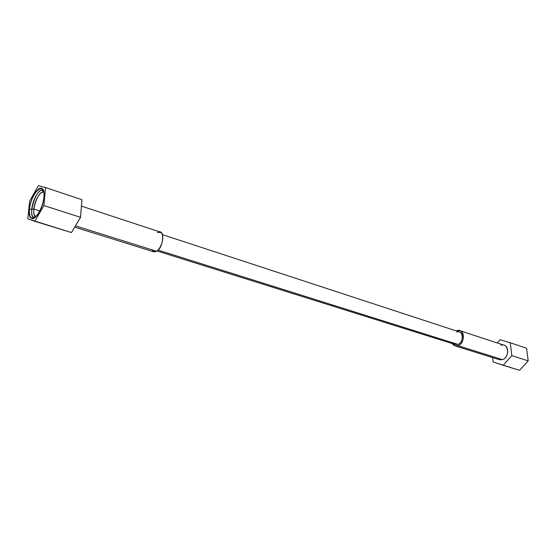 <?xml version="1.0" encoding="UTF-8"?>
<svg xmlns="http://www.w3.org/2000/svg" width="556" height="556" viewBox="0 0 556 556"><rect width="100%" height="100%" fill="white"/><g stroke="black" fill="none" stroke-linecap="round" stroke-linejoin="round"><path stroke-width="0.83" d="M162.442 234.639L459.388 331.946C464.024 333.113 462.884 342.899 457.922 344.421L158.161 250.137L457.922 344.421L455.35 344.525L157.188 251.02M152.101 249.866C155.117 253.738 158.384 251.576 161.9 243.382C163.707 234.681 162.241 231.122 157.515 232.7C164.805 227.341 164.083 247.052 156.75 251.326L75.456 225.861L156.75 251.326L154.019 251.896L74.692 227.133M81.426 206.102L160.364 232.088C165.118 233.082 162.296 248.219 156.75 251.326L75.456 225.861M80.55 217.326L71.453 232.561L80.55 217.326L43.868 205.56L34.833 221.302L71.453 232.561L27.8 218.828L29.614 201.175L38.378 185.662L45.592 187.574L43.868 205.56L34.833 221.302L27.8 218.828L29.614 201.175L38.378 185.662L45.592 187.574L81.92 199.701L80.55 217.326L81.92 199.701L45.592 187.574L43.868 205.56L80.55 217.326L71.453 232.561L27.8 218.828L29.614 201.175L38.378 185.662L45.592 187.574L43.868 205.56L80.55 217.326L81.92 199.701L45.592 187.574M43.945 197.185C45.919 178.949 30.844 192.077 29.461 209.341C27.174 227.529 42.465 215.193 43.945 197.185C44.355 191.938 43.507 188.943 41.415 188.206C37.363 186.767 30.302 199.354 29.461 209.341L33.84 209.084C34.493 201.091 40.171 191.021 43.417 192.209L43.521 192.237C40.303 190.826 34.5 200.987 33.84 209.084L29.461 209.341C29.016 214.414 29.767 217.445 31.727 218.425C35.626 220.517 43.153 207.548 43.945 197.185C45.627 179.4 31.101 192.049 29.461 209.341C29.141 215.797 30.531 218.8 33.645 218.348C37.898 216.388 42.937 206.074 43.945 197.185M36.216 216.451L35.681 216.333C34.104 215.561 33.492 213.143 33.84 209.084C33.485 213.24 34.138 215.672 35.786 216.367L36.216 216.451C29.308 216.451 38.294 188.401 43.917 192.425M39.872 210.988L33.84 209.084L39.872 210.988L33.84 209.084L29.461 209.341M528.2 360.886L519.582 370.338L493.13 361.998L519.582 370.338L528.2 360.886L526.588 348.216L510.276 342.767L526.588 348.216L510.276 342.767L511.826 355.631L528.2 360.886L526.588 348.216L528.2 360.886L511.826 355.631L503.145 365.285L519.582 370.338L528.2 360.886L511.826 355.631L510.276 342.767L500.185 339.73L510.276 342.767L500.185 339.73L497.307 342.989M492.644 357.591L493.13 361.998L492.644 357.591L493.13 361.998L503.145 365.285L511.826 355.631L510.276 342.767M500.831 345.283C508.531 342.162 510.352 357.306 502.485 359.628L458.047 345.707C464.038 343.879 465.414 332.064 459.826 330.653L456.601 330.785C464.35 327.401 465.942 343.163 458.047 345.707L502.485 359.628L499.399 359.704L454.954 345.832L458.047 345.707C466.164 343.059 464.149 326.942 456.267 330.924M459.826 330.653L504.049 345.206C509.664 346.652 508.462 357.96 502.485 359.628L458.047 345.707C455.572 346.478 453.633 345.756 452.223 343.538L454.954 345.832M456.726 332.057C463.148 329.27 464.455 342.308 457.922 344.421L158.161 250.137M43.667 191.132L42.583 190.326C38.976 188.741 32.484 200.132 31.734 209.202C31.338 213.872 32.06 216.597 33.909 217.382L35.257 217.354C25.625 220.19 37.481 183.223 43.667 191.132M43.868 205.56L34.833 221.302M503.145 365.285L511.826 355.631M452.223 343.538C453.633 345.756 455.572 346.478 458.047 345.707M41.415 188.206L43.417 192.209M31.727 218.425L35.681 216.333M36.175 216.492L35.786 216.367M43.521 192.237L43.91 192.369M42.583 190.326L43.514 190.632M34.847 217.674L33.909 217.382"/></g></svg>
